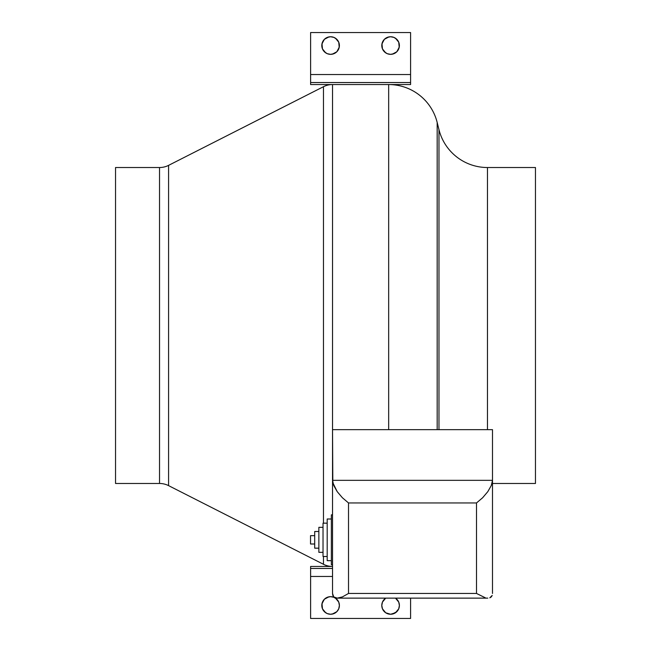 <?xml version="1.0" encoding="UTF-8"?>
<svg xmlns="http://www.w3.org/2000/svg" width="651" height="651" viewBox="0 0 651 651"><rect width="100%" height="100%" fill="white"/><g stroke="black" fill="none" stroke-linecap="round" stroke-linejoin="round"><path stroke-width="0.98" d="M331.359 564.832L332.531 564.832L331.359 564.832L331.359 514.843L331.359 564.832M332.531 514.843L331.359 514.843L332.531 514.843M327.193 560.666L331.359 560.666L327.193 560.666L327.193 519.002L327.193 560.666M331.359 519.002L327.193 519.002L331.359 519.002M323.026 556.499L327.193 556.499L323.026 556.499L323.026 523.168L323.026 556.499M327.193 523.168L323.026 523.168L327.193 523.168M318.86 552.333L323.026 552.333L318.86 552.333L318.86 527.334L318.86 552.333M323.026 527.334L318.86 527.334L323.026 527.334M314.693 548.166L318.86 548.166L314.693 548.166L314.693 531.501L314.693 548.166M318.86 531.501L314.693 531.501L318.86 531.501M310.527 544L314.693 544L310.527 544L310.527 535.667L310.527 544M314.693 535.667L310.527 535.667L314.693 535.667M332.832 595.437L332.531 593.452L333.743 596.918L332.832 595.437M335.224 597.83L333.743 596.918L337.21 598.131L335.224 597.83M487.811 598.131L337.21 598.131L487.811 598.131M491.285 596.918L489.804 597.83L492.189 595.437L491.285 596.918M492.498 593.452L492.498 429.66L492.498 480.332L332.531 480.332L332.531 593.452L332.531 84.54A19.994 19.994 0 0 0 323.474 86.705L168.585 165.362A19.994 19.994 0 0 1 159.528 167.527L115.536 167.527L115.536 483.473L159.528 483.473L159.528 167.527A19.994 19.994 0 0 0 168.585 165.362L168.585 485.638L323.474 564.295L323.474 556.499L323.474 564.295A19.994 19.994 0 0 0 332.531 566.46A19.994 19.994 0 0 1 323.474 564.295L168.585 485.638A19.994 19.994 0 0 0 159.528 483.473A19.994 19.994 0 0 1 168.585 485.638L168.585 165.362L323.474 86.705L323.474 523.168L323.474 86.705A19.994 19.994 0 0 1 332.531 84.54L332.531 429.66L388.663 429.66L388.663 84.54L388.663 429.66L492.498 429.66L332.531 429.66L332.832 482.757L337.21 491.643L342.402 497.763L348.521 502.954L348.521 593.452L476.499 593.452L476.499 502.954L348.521 502.954L476.499 502.954L476.499 593.452L485.394 597.83L476.499 593.452L348.521 593.452L342.402 596.918L337.21 598.131L342.402 596.918L348.521 593.452L348.521 502.954L342.402 497.763L337.21 491.643L333.743 485.516L332.531 480.332L492.498 480.332L491.285 485.516L487.811 491.643L482.627 497.763L476.499 502.954L482.627 497.763L487.811 491.643L491.285 485.516L492.498 480.332L492.498 593.452M437.171 429.66L437.171 122.437A49.989 49.989 0 0 0 388.663 84.54A49.989 49.989 0 0 1 437.171 122.437L437.171 429.66M438.969 129.63L437.171 122.437L438.969 129.63A49.989 49.989 0 0 0 487.469 167.527A49.989 49.989 0 0 1 438.969 129.63L438.969 429.66L438.969 129.63M492.498 483.473L535.464 483.473L535.464 167.527L487.469 167.527L487.469 429.66L487.469 167.527L535.464 167.527L535.464 483.473L492.498 483.473M159.528 483.473L159.528 167.527L115.536 167.527L115.536 483.473L159.528 483.473M332.319 614.08L336.827 611.671L338.732 608.815L339.399 605.454A8.797 8.797 0 0 0 330.602 596.658A8.797 8.797 0 0 0 321.806 605.454A8.797 8.797 0 0 0 330.602 614.251A8.797 8.797 0 0 1 321.806 605.454A8.797 8.797 0 0 1 330.602 596.658L327.233 597.325L324.377 599.229L322.473 602.085L321.806 605.454L322.473 608.815L324.377 611.671L327.233 613.584L330.602 614.251L333.971 613.584L336.827 611.671L338.732 608.815L339.399 605.454L338.732 602.085L336.827 599.229L333.971 597.325L330.602 596.658A8.797 8.797 0 0 1 339.399 605.454A8.797 8.797 0 0 1 330.602 614.251A8.797 8.797 0 0 0 339.399 605.454L338.732 602.085L335.493 598.139M385.701 612.77L382.462 608.815L381.795 605.454L382.462 602.085L385.701 598.139A8.797 8.797 0 0 0 390.592 614.251A8.797 8.797 0 0 1 385.709 598.131L382.462 602.085L381.795 605.454L382.462 608.815L385.701 612.77L390.592 614.251L395.482 612.77L398.721 608.815L399.389 605.454L398.721 602.085L395.474 598.131A8.797 8.797 0 0 1 390.592 614.251A8.797 8.797 0 0 0 399.389 605.454L398.721 602.085L395.482 598.139A8.797 8.797 0 0 1 399.389 605.454L398.721 608.815L396.817 611.671L392.309 614.08M310.608 568.616L310.608 618.45L410.586 618.45L410.586 598.131L410.586 618.45L310.608 618.45L310.608 576.46L332.531 576.46L310.608 576.46L310.608 568.461L332.531 568.461L310.608 568.461L310.608 566.46L332.531 566.46L310.608 566.46L310.608 568.461M333.971 597.325L332.319 596.821M328.885 596.821L324.377 599.229L321.976 603.737L322.473 608.815L325.712 612.77M327.233 613.584L328.885 614.08M387.223 613.584L388.875 614.08M330.602 54.342A8.797 8.797 0 0 0 339.399 45.546A8.797 8.797 0 0 0 330.602 36.749A8.797 8.797 0 0 1 339.399 45.546A8.797 8.797 0 0 1 330.602 54.342L333.971 53.675L336.827 51.771L338.732 48.915L339.399 45.546L338.732 42.185L336.827 39.329L333.971 37.416L330.602 36.749L327.233 37.416L324.377 39.329L322.473 42.185L321.806 45.546L322.473 48.915L324.377 51.771L327.233 53.675L330.602 54.342A8.797 8.797 0 0 1 321.806 45.546A8.797 8.797 0 0 1 330.602 36.749A8.797 8.797 0 0 0 321.806 45.546A8.797 8.797 0 0 0 330.602 54.342M390.592 54.342A8.797 8.797 0 0 0 399.389 45.546A8.797 8.797 0 0 0 390.592 36.749A8.797 8.797 0 0 1 399.389 45.546A8.797 8.797 0 0 1 390.592 54.342L393.961 53.675L396.817 51.771L398.721 48.915L399.389 45.546L398.721 42.185L396.817 39.329L393.961 37.416L390.592 36.749L387.223 37.416L384.367 39.329L382.462 42.185L381.795 45.546L382.462 48.915L384.367 51.771L387.223 53.675L390.592 54.342A8.797 8.797 0 0 1 381.795 45.546A8.797 8.797 0 0 1 390.592 36.749A8.797 8.797 0 0 0 381.795 45.546A8.797 8.797 0 0 0 390.592 54.342M310.608 82.384L310.608 32.55L410.586 32.55L410.586 74.539L310.608 74.539L310.608 32.55L410.586 32.55L410.586 82.539L310.608 82.539L310.608 84.54L410.586 84.54L310.608 84.54L310.608 74.539L410.586 74.539L410.586 82.384M332.319 54.179L336.827 51.771L339.228 47.263L338.732 42.185L335.493 38.23M333.971 37.416L332.319 36.92M328.885 36.92L324.377 39.329L321.976 43.829L322.473 48.915L325.712 52.861M327.233 53.675L328.885 54.179M392.309 54.179L396.817 51.771L399.218 47.263L398.721 42.185L395.482 38.23M393.961 37.416L392.309 36.92M388.875 36.92L384.367 39.329L381.966 43.829L382.462 48.915L385.701 52.861M387.223 53.675L388.875 54.179M410.586 82.539L410.586 84.54L410.586 82.539L310.608 82.539"/></g></svg>
